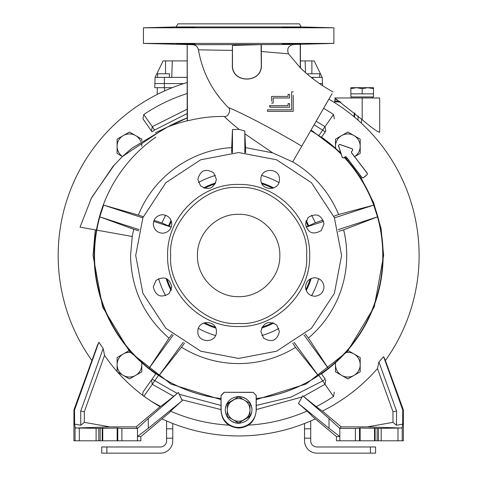 <?xml version="1.0" encoding="UTF-8"?>
<svg xmlns="http://www.w3.org/2000/svg" width="477" height="477" viewBox="0 0 477 477"><rect width="100%" height="100%" fill="white"/><g stroke="black" fill="none" stroke-linecap="round" stroke-linejoin="round"><path stroke-width="0.72" d="M310.712 130.668A144.132 144.132 0 0 1 341.192 154.208M344.34 157.499A144.132 144.132 0 0 1 375.149 209.218M375.381 209.91A144.132 144.132 0 0 1 377.194 215.777M332.07 93.671L292.687 161.882C313.83 174.332 329.16 191.873 338.658 214.513L373.688 205.116L377.504 216.862A144.132 144.132 0 0 1 256.227 398.539M318.797 375.339L322.708 380.92L325.236 379.149L321.391 373.664L318.797 375.339A144.185 144.185 0 0 1 256.227 398.593M321.516 137.137A144.477 144.477 0 0 1 340.96 153.475M344.609 157.273A144.477 144.477 0 0 1 321.516 373.837M318.797 135.635L321.391 137.31L325.821 130.984L324.998 126.667L318.797 135.635A144.185 144.185 0 0 0 310.736 130.62M187.169 109.191L152.294 126.667L154.584 130.054L152.056 131.825L142.981 118.862L152.056 131.825M187.169 93.54A169.931 169.931 0 0 0 143.774 114.51L142.981 118.862M328.88 99.198A180.467 180.467 0 0 1 385.392 360.529M315.303 418.866A180.467 180.467 0 0 1 161.989 418.866M221.042 398.539A144.132 144.132 0 0 1 99.788 216.862L133.787 229.282A108.082 108.082 0 0 0 132.248 236.479L80.041 227.147L91.31 198.295L113.109 166.217L122.446 156.516L131.998 148.168L167.588 127.001C173.294 124.747 179.889 122.655 187.383 120.711L187.437 120.908C199.511 117.795 211.8 116.31 224.297 116.448C227.1 119.375 232.031 123.686 239.09 129.374L232.466 129.523L231.703 147.626C190.86 149.909 153.373 177.021 138.402 215.079L103.604 205.116L99.788 216.862L139.004 229.604M155.776 373.837A144.477 144.477 0 0 1 155.776 137.137M158.495 375.339L155.901 373.664L142.981 392.112L151.471 379.99L152.294 384.307L158.495 375.339A144.185 144.185 0 0 0 221.042 398.593M322.202 374.815L325.236 379.149M323.382 134.472L325.821 130.984M325.236 131.825L314.146 124.718M155.091 374.815L153.91 376.502M177.217 393.424L152.056 379.149L151.471 379.99M256.25 405.456L290.934 397.138L322.708 380.92L324.998 384.307L303.461 396.375M302.197 396.953L256.28 409.564M220.982 409.564L181.654 399.72M173.682 396.309L152.294 384.307L143.774 396.465M316.263 406.654A169.931 169.931 0 0 0 333.518 396.465L334.311 392.112M334.311 118.862L333.518 114.51A169.931 169.931 0 0 0 323.609 108.327M149.85 400.37A169.931 169.931 0 0 0 160.594 406.428M170.641 411.216A169.931 169.931 0 0 0 229.032 425.144M248.189 425.15A169.931 169.931 0 0 0 307.033 411.043M142.981 392.112L142.772 395.35M91.9 360.529A180.467 180.467 0 0 1 187.169 82.515M333.518 114.51L324.998 126.667L316.185 121.182M373.509 93.856L373.509 88.692L367.845 87.679L362.186 88.692L362.186 93.856L373.509 93.856L373.509 96.944L350.857 96.944L350.857 87.679L356.522 87.679L350.857 88.692M362.186 93.856L350.857 93.856M362.186 88.692L356.522 87.679L373.509 87.679L373.509 88.692M238.643 398.587A11.323 11.323 0 0 0 232.985 400.102L238.643 396.834L249.972 403.375L249.972 416.451L238.643 422.986L227.32 416.451L227.32 403.375L232.985 400.102A11.323 11.323 0 0 0 232.985 419.718A11.323 11.323 0 0 0 249.972 409.91A11.323 11.323 0 0 0 238.643 398.587M335.671 148.436A12.354 12.354 0 0 1 354.017 135.593L347.84 132.028L335.486 139.159L335.486 148.264M354.906 156.48L360.195 153.427L360.195 139.159L354.017 135.593A12.354 12.354 0 0 1 354.876 156.444M347.28 160.236L347.84 160.558L348.86 159.968M347.703 158.644A12.354 12.354 0 0 1 345.694 158.459M345.694 352.515A12.354 12.354 0 0 1 354.017 353.982L347.84 350.416L347.28 350.738M354.017 375.381L360.195 371.816L360.195 357.547L354.017 353.982A12.354 12.354 0 0 1 354.017 375.381A12.354 12.354 0 0 1 341.663 375.381L347.84 378.947L354.017 375.381M335.486 371.816L341.663 375.381A12.354 12.354 0 0 1 335.486 364.678L335.486 371.816M335.486 362.705L335.486 364.678A12.354 12.354 0 0 1 335.671 362.538M95.269 229.872L93.057 255.487L102.585 307.003L129.738 351.817L171.004 384.104L221.042 399.666M256.227 399.625L306.121 383.991L347.244 351.692L374.254 306.926L383.633 255.487L381.075 228.513L373.586 202.594L361.345 178.386L344.925 157.005M340.685 152.622L311.076 130.036M172.125 334.061L169.031 338.163C144.006 316.227 131.187 288.668 130.561 255.487L132.248 236.479M323.12 220.028L315.279 222.807L305.995 227.052M236.92 423.182L238.643 423.296C230.57 422.449 226.11 417.983 225.263 409.91L225.484 412.349M225.788 413.631L226.181 414.781M226.754 416.051L227.446 417.232M227.905 417.9L229.181 419.372M230.659 420.654L231.321 421.113M232.514 421.805L233.718 422.354M234.934 422.771L236.21 423.069M225.263 409.898L225.263 409.91C226.11 401.837 230.57 397.377 238.643 396.53L226.199 404.985M225.788 406.201L225.484 407.477M185.869 44.111L195.135 44.111L185.869 43.771L176.603 43.771L185.869 44.111M282.157 44.111L300.689 43.771L284.847 44.194M300.415 67.919L300.415 44.289L293.635 44.462C288.382 45.631 286.659 48.743 288.478 53.806L300.415 67.919C310.223 77.363 321.104 85.377 333.059 91.954M300.415 44.289L333.876 43.413L333.876 27.797L143.416 27.797L143.416 43.413L333.876 43.413M301.75 146.183C278.55 132.177 243.3 113.508 228.28 107.492C212.247 91.31 202.308 72.099 198.462 49.846C197.699 46.71 195.707 44.987 192.487 44.689L143.416 43.413M192.487 44.689L261.074 44.605L232.466 45.44L232.466 65.027C231.673 83.618 262.088 83.618 261.295 65.027L261.074 44.605M198.462 49.846L232.382 50.389L232.341 65.027C231.393 83.791 262.29 83.731 261.42 65.027L261.295 44.605L290.386 44.48M282.157 27.094L300.689 27.433L282.193 27.076M176.603 27.433L195.135 27.094L185.869 27.433L176.603 27.433L185.619 27.1M283.064 27.189L284.322 27.249M237.552 23.85L177.903 23.85L176.12 26.939L301.166 26.939L333.876 27.797M176.12 26.939L143.416 27.797M177.903 23.85L299.383 23.85L301.166 26.939M216.391 179.394C214 188.498 208.729 190.681 200.578 185.947L197.86 179.394C200.257 170.295 205.527 168.113 213.678 172.847L216.391 179.394M171.821 223.969C171.231 229.556 168.142 232.645 162.556 233.235C156.963 232.645 153.874 229.556 153.29 223.969C153.874 218.377 156.963 215.288 162.556 214.704C168.142 215.288 171.231 218.377 171.821 223.969M171.821 287.005L169.108 293.558C160.952 298.286 155.681 296.104 153.29 287.005L156.003 280.452C164.154 275.718 169.43 277.906 171.821 287.005M216.391 331.575C216.904 343.523 197.353 343.523 197.86 331.575C197.353 319.626 216.904 319.632 216.391 331.575M279.427 331.575C277.036 340.679 271.765 342.862 263.614 338.127L260.895 331.575C263.292 322.476 268.563 320.294 276.714 325.028L279.427 331.575M324.002 287.005C323.412 292.592 320.323 295.68 314.737 296.271C309.144 295.68 306.055 292.592 305.471 287.005C306.055 281.412 309.144 278.324 314.737 277.739C320.323 278.324 323.412 281.412 324.002 287.005M324.002 223.969L321.289 230.522C313.133 235.25 307.862 233.068 305.471 223.969L308.184 217.417C316.334 212.682 321.611 214.871 324.002 223.969M279.427 179.394C279.939 191.343 260.382 191.343 260.895 179.394C260.388 167.445 279.939 167.451 279.427 179.394M238.643 152.539L200.751 159.765L165.847 182.691L142.921 217.59L135.695 255.487L142.921 293.385L165.847 328.283L200.751 351.209L238.643 358.436L276.541 351.209L311.439 328.283L334.365 293.385L341.598 255.487L334.365 217.59L311.439 182.691L276.541 159.765L238.643 152.539M238.643 23.85L272.105 23.85L238.643 23.85M306.592 255.487C309.543 221.757 272.373 184.587 238.643 187.539C204.913 184.587 167.749 221.757 170.7 255.487C167.749 289.217 204.913 326.387 238.643 323.436C272.373 326.387 309.543 289.217 306.592 255.487M309.68 255.487C310.658 217.53 276.6 183.472 238.643 184.45C200.686 183.472 166.634 217.53 167.612 255.487C166.634 293.444 200.686 327.502 238.643 326.524C276.6 327.502 310.658 293.444 309.68 255.487M197.466 255.487C196.9 277.489 216.641 297.237 238.643 296.664C260.651 297.237 280.393 277.489 279.826 255.487C280.393 233.48 260.651 213.738 238.643 214.304C216.641 213.738 196.9 233.48 197.466 255.487M351.549 151.447L351.477 152.586L367.385 173.36L367.195 174.606L363.373 177.814L361.948 177.587L346.171 156.951L345.08 156.879L343.786 157.965L342.259 157.523L338.408 145.557L339.636 144.364L352.414 148.836L352.712 150.47L351.549 151.447L352.712 150.47M97.904 344.448L98.87 342.236L103.187 348.52L104.552 355.353C119.065 376.621 137.579 393.746 160.105 406.726C162.74 405.074 168.84 400.316 178.404 392.452L182.226 400.698C174.105 407.757 169.973 411.621 169.836 412.277C169.961 411.633 174.087 407.775 182.232 400.698L178.41 392.446C168.87 400.298 162.77 405.056 160.105 406.726L153.725 402.892M302.728 395.773L329.011 418.52L339.821 428.441L339.821 436.503L336.446 436.61L312.053 416.141C311.904 415.425 307.373 411.198 298.459 403.459L302.728 395.773C313.019 404.234 319.566 409.338 322.374 411.085C343.482 400.597 361.846 386.418 377.468 368.548L378.929 361.965L383.609 356.701L385.094 359.712L403.363 409.91L402.755 410.017L383.609 356.701M253.156 392.315L256.227 395.415L256.286 409.91C255.332 421.012 249.501 427.064 238.792 428.066C227.583 426.957 221.644 420.905 220.976 409.91L221.042 395.397L224.118 392.303L253.156 392.315L256.227 395.415M334.675 97.976L362.186 119.709C371.583 127.705 377.414 131.896 379.686 132.284C377.48 131.938 371.649 127.747 362.186 119.709C371.583 127.705 377.414 131.896 379.686 132.284C377.48 131.938 371.649 127.747 362.186 119.709L334.675 97.976L362.186 97.976L362.186 119.709M338.288 229.604L377.504 216.862L343.643 229.836A108.082 108.082 0 0 1 308.41 338.038L328.283 368.351L318.284 375.614L295.609 347.339A108.082 108.082 0 0 1 181.54 347.25L159.002 375.614L149.009 368.351L169.031 338.163M352.658 150.41L352.384 148.913L339.606 144.442L338.485 145.533L342.343 157.493L343.738 157.899L345.026 156.814L346.236 156.891L362.019 177.545L363.319 177.748L367.141 174.546L367.314 173.401L351.418 152.646L351.501 151.382M169.836 412.277L140.84 436.61L137.471 436.503L148.275 428.292L182.226 400.698M178.404 392.452L148.275 418.52L148.275 428.292M148.275 418.52L137.471 428.441L136.088 426.879L160.105 406.726M104.552 355.353L84.322 411.734L84.31 422.354L109.96 426.879L136.088 426.879M84.322 411.734L80.714 411.108L103.187 348.52M80.714 411.108L80.78 425.24L74.597 424.119L74.537 410.017L98.87 342.236M97.57 344.943L73.923 409.91L74.537 410.017M378.929 361.965L396.572 411.108L396.506 425.24L402.689 424.119L402.755 410.017M377.468 368.548L392.97 411.734L396.572 411.108M392.97 411.734L392.982 422.354L367.332 426.879L341.198 426.879L322.374 411.085M402.689 424.119L402.212 427.207L402.212 440.796L360.135 440.796L360.135 428.03L355.401 428.441L339.821 428.441L341.198 426.879M329.011 418.52L329.011 428.292L298.459 403.459M336.446 436.61L336.446 440.796L339.821 440.796L339.821 436.503L329.011 428.292M221.042 395.397L221.143 409.91A17.5 17.5 0 0 0 238.643 427.41A17.5 17.5 0 0 0 256.149 409.91L256.149 395.499M253.06 392.41L224.118 392.303M221.143 395.499L224.232 392.41M379.686 132.284L379.686 97.976L362.186 97.976M219.36 97.248L217.19 94.392M204.257 71.037L202.242 65.391M133.787 229.282L138.694 230.814M173.246 334.991L149.009 368.351M183.24 342.253L159.002 375.614M184.486 343.041L181.54 347.25M292.681 343.118L295.609 347.339M294.053 342.253L318.284 375.614M328.283 368.351L304.046 334.991M308.41 338.038L305.292 333.948M338.712 231.297L343.643 229.836M306.013 227.1L323.633 221.376M334.472 217.858L373.688 205.116M338.658 214.513L333.817 216.23M245.566 152.771L245.536 147.62L272.623 152.843L292.687 161.882M228.28 107.492C231.667 109.215 228.197 117.73 224.297 116.448M239.09 129.374L244.82 131.044L244.886 133.846L272.623 152.843M267.472 110.7L267.472 109.811L291.662 109.811L291.662 91.799L293.206 91.799L291.662 91.799L291.662 109.811L267.472 109.811L267.472 111.356L293.206 111.356L293.206 95.34M269.857 106.961L269.529 106.21L270.56 107.242L289.605 107.242L289.605 103.634L288.06 103.634L288.06 105.697L269.529 105.697L269.529 106.21L269.529 105.697L282.706 105.697M289.605 97.976L273.136 97.976L273.136 103.121L271.592 103.121L273.136 103.121L273.136 97.976L289.605 97.976L289.605 94.368L288.06 94.368L288.06 96.432L271.592 96.432L271.592 101.219M261.468 51.504L288.478 53.806M140.84 436.61L140.84 440.796L137.471 440.796L137.471 428.441L121.891 428.441L117.157 428.03L100.14 428.364L100.14 440.796L137.471 440.796M100.14 440.796L98.805 440.796L98.805 428.364L75.974 428.012L109.96 426.879M98.805 428.364L100.14 428.364M80.78 425.24L84.31 422.354M75.974 428.012L75.08 427.207L74.597 424.119M75.08 427.207L75.08 440.796L73.923 440.796L73.923 409.91M402.212 440.796L403.363 440.796L403.363 409.91M367.332 426.879L401.312 428.012L402.212 427.207M396.506 425.24L392.982 422.354M360.135 428.03L378.482 428.364L401.312 428.012M240.372 396.637L238.643 396.53C246.722 397.377 251.182 401.837 252.029 409.91C251.182 417.983 246.722 422.449 238.643 423.296L251.087 414.835M202.928 44.683L207.745 44.683M217.727 44.671L221.662 44.671M187.437 120.908L187.169 44.558L187.181 117.968L167.528 127.025M167.588 127.001A146.827 146.827 0 0 1 187.169 117.98L187.383 120.711M103.61 205.116L142.82 217.858M153.66 221.376L171.273 227.1M154.035 220.332L161.936 222.986L171.285 227.07M138.402 215.079L143.273 216.713M231.703 147.626L231.679 152.771M232.466 129.523L232.466 152.723M244.82 131.044L244.82 152.723M245.536 147.62L244.886 133.846M293.206 110.008L293.206 111.356L278.735 111.356M289.605 107.242L270.226 107.182M288.06 105.697L288.06 104.63M288.06 103.634L288.49 103.634M289.295 103.634L289.605 104.636M271.592 96.432L288.06 96.432M300.254 44.289L300.254 67.925M232.382 50.389L232.466 45.44M75.08 440.796L98.805 440.796M360.135 440.796L339.821 440.796M251.504 413.625L252.029 409.91L251.802 407.477M251.504 406.195L251.111 405.039M250.538 403.775L249.847 402.588M249.382 401.926L248.112 400.447M246.627 399.171L245.971 398.706M244.779 398.015L243.574 397.466M242.358 397.055L241.082 396.751M192.422 44.194L184.891 44.093M292.473 44.093L288.251 44.164M296.938 43.967L295.943 44.003M192.63 27.016L192.142 27.016M191.194 27.016L189.548 27.034M189.244 27.034L187.711 27.058M299.741 27.35L299.323 27.326M298.864 27.308L297.982 27.272M294.977 27.177L291.685 27.1M299.383 23.85L239.734 23.85M122.476 156.492A12.354 12.354 0 0 1 129.452 133.936A12.354 12.354 0 0 1 135.629 135.593L129.452 132.028L117.098 139.159L117.098 153.427L122.452 156.516M141.806 140.936L141.806 139.159L135.629 135.593A12.354 12.354 0 0 1 140.87 141.574M141.544 143.756A12.354 12.354 0 0 1 141.806 146.29L141.806 143.583M130.012 350.738L129.452 350.416L123.275 353.982A12.354 12.354 0 0 1 131.592 352.515M141.615 362.538A12.354 12.354 0 0 1 123.275 375.381A12.354 12.354 0 0 1 123.275 353.982L117.098 357.547L117.098 371.816L129.452 378.947L141.806 371.816L141.806 362.705M127.46 446.973C135.426 446.973 135.426 446.973 127.46 446.973M106.872 453.15L106.872 446.973L101.72 446.973L101.72 453.15L160.403 453.15A12.354 12.354 -90 0 0 172.757 440.796L172.757 428.799L166.58 428.799L166.58 438.19L172.757 438.19M106.872 446.973L160.403 446.973A6.177 6.177 90 0 0 166.58 440.796L166.58 438.19M101.72 453.15L101.72 446.973L101.72 453.15M172.757 423.498L172.757 428.799M166.58 420.941L166.58 428.799M355.705 453.15L356.009 453.15M370.42 453.15L375.566 453.15L375.566 446.973L370.42 446.973L370.42 453.15L316.889 453.15A12.354 12.354 0 0 1 304.535 440.796L304.535 423.498M349.832 446.973C357.798 446.973 357.798 446.973 349.832 446.973M304.535 438.19L310.712 438.19L310.712 440.796A6.177 6.177 0 0 0 316.889 446.973L370.42 446.973M310.712 438.19L310.712 420.941M157.571 77.381L157.571 73.78L169.413 73.78L169.413 77.381M307.88 74.567L307.88 73.78L319.715 73.78L319.715 77.381M172.304 60.913L163.098 60.913L155.067 77.381L171.726 77.381L172.304 60.913L187.169 60.913M300.415 60.913L305.125 60.913L305.53 72.558M311.272 77.381L322.225 77.381L314.194 60.913L305.125 60.913M171.726 77.381L187.169 77.381M157.195 94.446L157.315 87.679M155.067 77.381L154.739 87.679L172.245 87.679M154.739 83.558L183.782 83.558M319.346 83.558L322.547 83.558L322.547 85.687M322.225 77.381L322.547 83.558M361.626 119.167L361.417 123.215M354.739 112.906L354.518 117.133M340.858 102.108L334.705 101.786L334.657 102.68M334.705 101.786L334.741 101.017L339.654 101.273M353.767 116.507L354.638 112.816M337.251 99.651L334.818 99.526L337.221 99.627M334.818 99.526L334.741 101.017M151.471 130.984L152.294 126.667L143.774 114.51M221.018 405.45L179.042 394.223M187.169 113.532L154.584 130.054M325.821 379.99L324.998 384.307L333.518 396.465M158.614 278.622A83.308 83.308 0 0 0 165.698 295.722M272.772 322.685A75.372 75.372 0 0 1 262.028 327.139M310.294 278.872A75.372 75.372 0 0 1 305.846 289.617M262.028 183.836A75.372 75.372 0 0 1 272.772 188.284M305.846 221.358A75.372 75.372 0 0 1 308.041 226.08M171.446 289.617A75.372 75.372 0 0 1 166.998 278.872M166.074 278.431A76.111 76.111 0 0 0 171.106 290.576M198.408 328.438A83.308 83.308 0 0 0 215.515 335.522M261.778 335.522A83.308 83.308 0 0 0 278.878 328.438M311.594 295.722A83.308 83.308 0 0 0 318.678 278.622M315.279 222.807A83.308 83.308 0 0 0 311.594 215.252M278.878 182.536A83.308 83.308 0 0 0 261.778 175.453M215.515 175.453A83.308 83.308 0 0 0 198.408 182.536M165.698 215.252A83.308 83.308 0 0 0 161.936 222.986M169.228 226.134A75.372 75.372 0 0 1 171.446 221.358M204.52 188.284A75.372 75.372 0 0 1 215.258 183.836M215.258 327.139A75.372 75.372 0 0 1 204.52 322.685M203.554 323.03A76.111 76.111 0 0 0 215.699 328.063M261.593 328.063A76.111 76.111 0 0 0 273.738 323.03M311.219 278.431A76.111 76.111 0 0 1 306.186 290.576M261.593 182.912A76.111 76.111 0 0 1 273.738 187.944M306.186 220.392A76.111 76.111 0 0 1 308.667 225.645M121.891 440.796L121.891 428.441M117.777 428.34L117.777 440.796M117.157 440.796L117.157 428.03M79.313 440.796L79.313 428.119M96.11 440.796L96.11 428.352M102.197 440.796L102.197 428.31M102.764 428.03L102.764 440.796M397.979 428.119L397.979 440.796M359.509 428.34L359.509 440.796M355.401 428.441L355.401 440.796M381.177 428.352L381.177 440.796M378.482 428.364L378.482 440.796M375.095 428.31L375.095 440.796M377.152 440.796L377.152 428.364M374.528 428.03L374.528 440.796M168.602 225.704A76.111 76.111 0 0 1 171.106 220.392M203.554 187.944A76.111 76.111 0 0 1 215.699 182.912M304.535 428.799L310.712 428.799M164.523 90.946L164.523 87.679M164.356 77.381L164.35 87.679M312.936 77.381L312.936 78.729M311.88 60.913L311.88 73.78M165.549 60.913L165.549 73.78M357.971 120.097L358.185 115.959M372.477 96.944L372.477 97.976M351.889 96.944L351.889 97.976M168.029 126.816L155.371 132.779L168.029 126.816M131.998 148.168L122.446 156.516L164.875 128.164M114.552 164.607L91.822 197.293M91.31 198.295L90.809 199.285"/></g></svg>
